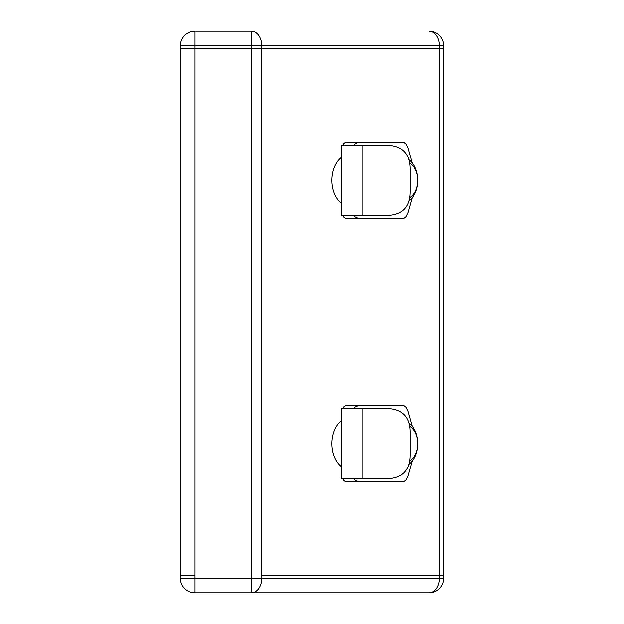 <?xml version="1.0" encoding="UTF-8"?>
<svg xmlns="http://www.w3.org/2000/svg" width="624" height="624" viewBox="0 0 624 624"><rect width="100%" height="100%" fill="white"/><g stroke="black" fill="none" stroke-linecap="round" stroke-linejoin="round"><path stroke-width="0.94" d="M341.453 466.588A26.325 18.611 -90 0 1 331.937 443.625A26.325 18.611 -90 0 1 341.453 420.662M341.453 203.338A26.325 18.611 -90 0 1 331.937 180.375A26.325 18.611 -90 0 1 341.453 157.412M195 592.8L195 578.175L180.375 578.175L180.375 575.25L180.375 578.175A14.625 14.625 0 0 0 195 592.8A14.625 14.625 -90 0 1 180.375 578.175A14.625 14.625 90 0 0 195 592.8L251.417 592.8A14.625 10.343 -90 0 0 261.76 578.175L261.76 575.25L443.625 575.25L443.625 578.175A14.625 14.625 -90 0 1 429 592.8A14.625 14.625 0 0 0 443.625 578.175L195 578.175L195 575.25L180.375 575.25L195 575.25L195 48.75L180.375 48.75L195 48.75L195 31.2A14.625 14.625 0 0 0 180.375 45.825A14.625 14.625 -90 0 1 195 31.2L251.417 31.2A14.625 10.343 90 0 1 261.76 45.825L443.625 45.825L443.625 48.75L195 48.75L261.76 48.75L261.76 45.825L251.417 45.825L251.417 31.2M180.375 578.175L180.375 45.825A14.625 14.625 -90 0 1 195 31.2M443.625 578.175L443.625 45.825A14.625 14.625 0 0 0 429 31.2A14.625 10.343 90 0 1 439.343 45.825L439.343 48.75L443.625 48.75L443.625 575.25L439.343 575.25L439.343 48.75L261.76 48.75L261.76 575.25L439.343 575.25L439.343 578.175A14.625 10.343 -90 0 1 429 592.8L251.417 592.8L251.417 45.825L180.375 45.825L180.375 575.25M408.86 201.084A23.4 16.544 90 0 0 417.706 180.375A23.4 16.544 90 0 0 408.86 159.666M409.64 163.02A18.915 13.377 -90 0 1 417.706 180.375A18.915 13.377 -90 0 1 409.64 197.73M408.86 464.334A23.4 16.544 90 0 0 417.706 443.625A23.4 16.544 90 0 0 408.86 422.916M409.64 426.27A18.915 13.377 -90 0 1 417.706 443.625A18.915 13.377 -90 0 1 409.64 460.98M362.138 408.525L387.52 408.525C402.386 409.18 409.921 416.98 410.116 431.925L410.116 455.325C409.921 470.27 402.386 478.07 387.52 478.725L341.453 478.725L341.453 408.525L362.138 408.525L362.138 478.725M391.919 481.65L403.892 481.65L406.013 479.934L408.034 475.8L412.222 461.027M342.833 408.525A5.85 4.134 -90 0 1 346.414 405.6L403.892 405.6L406.013 407.316L408.034 411.45L412.222 426.223M358.394 405.6L354.658 407.316L354.097 408.525M354.097 478.725L354.658 479.934L358.394 481.65L403.892 481.65M391.919 405.6L403.892 405.6M358.394 481.65L346.414 481.65A5.85 4.134 -90 0 1 342.833 478.725M362.138 145.275L387.52 145.275C402.386 145.93 409.921 153.73 410.116 168.675L410.116 192.075C409.921 207.02 402.386 214.82 387.52 215.475L341.453 215.475L341.453 145.275L362.138 145.275L362.138 215.475M391.919 218.4L403.892 218.4L406.013 216.684L408.034 212.55L412.222 197.777M342.833 145.275A5.85 4.134 -90 0 1 346.414 142.35L403.892 142.35L406.013 144.066L408.034 148.2L412.222 162.973M358.394 142.35L354.658 144.066L354.097 145.275M354.097 215.475L354.658 216.684L358.394 218.4L403.892 218.4M391.919 142.35L403.892 142.35M358.394 218.4L346.414 218.4A5.85 4.134 -90 0 1 342.833 215.475"/></g></svg>
